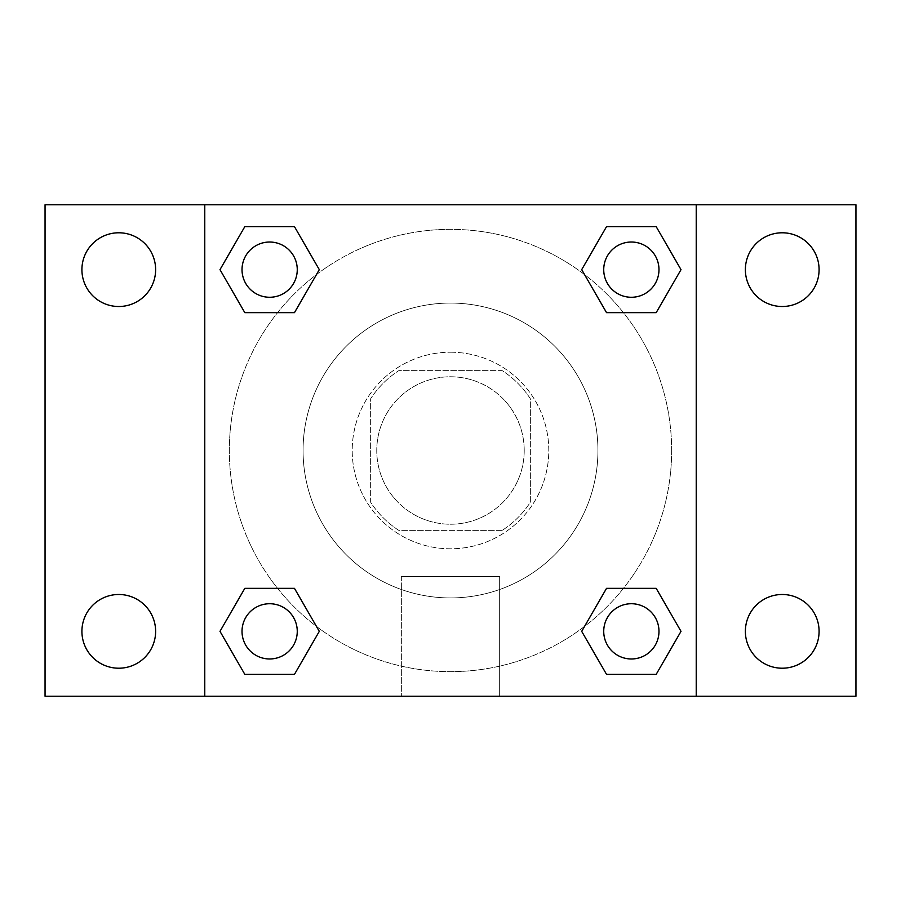 <?xml version="1.0" encoding="UTF-8"?>
<svg xmlns="http://www.w3.org/2000/svg" width="901" height="901" viewBox="0 0 901 901"><rect width="100%" height="100%" fill="white"/><g stroke="black" fill="none" stroke-linecap="round" stroke-linejoin="round"><path stroke-width="0.68" stroke-dasharray="4.5 3.38" d="M524.213 450.5A73.713 73.713 0 0 0 413.638 386.653A73.713 73.713 0 0 0 413.638 514.347A73.713 73.713 0 0 0 524.213 450.5A73.713 73.713 0 0 0 413.638 386.653A73.713 73.713 0 0 0 413.638 514.347A73.713 73.713 0 0 0 524.213 450.5M502.217 530.362L398.783 530.362A95.146 95.146 0 0 1 370.638 502.217L370.638 398.783A95.146 95.146 0 0 1 398.783 370.638L502.217 370.638A95.146 95.146 0 0 1 530.362 398.783L530.362 502.217A95.146 95.146 0 0 1 502.217 530.362L398.783 530.362A95.146 95.146 0 0 1 370.638 502.217L370.638 398.783A95.146 95.146 0 0 1 398.783 370.638L502.217 370.638A95.146 95.146 0 0 1 530.362 398.783L530.362 502.217A95.146 95.146 0 0 1 502.217 530.362M450.5 352.212A98.288 98.288 0 0 1 535.622 499.65A98.288 98.288 0 0 1 365.378 499.65A98.288 98.288 0 0 1 450.5 352.212A98.288 98.288 0 0 0 352.212 450.5A98.288 98.288 0 0 0 450.5 548.788A98.288 98.288 0 0 0 548.788 450.5A98.288 98.288 0 0 0 450.5 352.212M597.937 450.5A147.437 147.437 0 0 0 376.787 322.817A147.437 147.437 0 0 0 376.787 578.183A147.437 147.437 0 0 0 597.937 450.5A147.437 147.437 0 0 0 376.787 322.817A147.437 147.437 0 0 0 376.787 578.183A147.437 147.437 0 0 0 597.937 450.5M118.763 668.215A36.862 36.862 0 0 0 150.692 612.928A36.862 36.862 0 0 0 86.845 612.928A36.862 36.862 0 0 0 118.763 668.215M782.237 668.215A36.862 36.862 0 0 0 814.155 612.928A36.862 36.862 0 0 0 750.308 612.928A36.862 36.862 0 0 0 782.237 668.215M782.237 306.509A36.862 36.862 0 0 0 814.155 251.21A36.862 36.862 0 0 0 750.308 251.21A36.862 36.862 0 0 0 782.237 306.509M118.763 306.509A36.862 36.862 0 0 0 150.692 251.21A36.862 36.862 0 0 0 86.845 251.21A36.862 36.862 0 0 0 118.763 306.509M45.05 204.775L855.95 204.775L855.95 696.225L45.05 696.225L45.05 204.775M204.775 204.775L696.225 204.775L696.225 696.225L204.775 696.225L204.775 204.775L696.225 204.775L696.225 696.225L204.775 696.225L204.775 204.775L204.775 696.225M472 204.775L429 204.797L472 204.775M499.65 696.225L401.35 696.225L499.65 696.225L401.35 696.225L499.65 696.225L499.65 576.505L401.35 576.505L499.65 576.505L401.35 576.505L499.65 576.505L499.65 696.225M671.65 450.5A221.15 221.15 0 0 0 339.925 258.97A221.15 221.15 0 0 0 339.925 642.03A221.15 221.15 0 0 0 671.65 450.5A221.15 221.15 0 0 0 339.925 258.97A221.15 221.15 0 0 0 339.925 642.03A221.15 221.15 0 0 0 671.65 450.5M297.262 631.353A27.616 27.616 0 0 0 255.839 607.432A27.616 27.616 0 0 0 255.839 655.275A27.616 27.616 0 0 0 297.262 631.353A27.616 27.616 0 0 0 255.839 607.432A27.616 27.616 0 0 0 255.839 655.275A27.616 27.616 0 0 0 297.262 631.353A27.616 27.616 0 0 0 255.839 607.432A27.616 27.616 0 0 0 255.839 655.275A27.616 27.616 0 0 0 297.262 631.353M658.98 269.647A27.616 27.616 0 0 0 617.545 245.725A27.616 27.616 0 0 0 617.545 293.568A27.616 27.616 0 0 0 658.98 269.647A27.616 27.616 0 0 0 617.545 245.725A27.616 27.616 0 0 0 617.545 293.568A27.616 27.616 0 0 0 658.98 269.647A27.616 27.616 0 0 0 617.545 245.725A27.616 27.616 0 0 0 617.545 293.568A27.616 27.616 0 0 0 658.98 269.647M297.262 269.647A27.616 27.616 0 0 0 255.839 245.725A27.616 27.616 0 0 0 255.839 293.568A27.616 27.616 0 0 0 297.262 269.647A27.616 27.616 0 0 0 255.839 245.725A27.616 27.616 0 0 0 255.839 293.568A27.616 27.616 0 0 0 297.262 269.647A27.616 27.616 0 0 0 255.839 245.725A27.616 27.616 0 0 0 255.839 293.568A27.616 27.616 0 0 0 297.262 269.647M603.738 631.353A27.616 27.616 0 0 1 645.161 607.432A27.616 27.616 0 0 1 645.161 655.275A27.616 27.616 0 0 1 603.738 631.353A27.616 27.616 0 0 1 645.161 607.432A27.616 27.616 0 0 1 645.161 655.275A27.616 27.616 0 0 1 603.738 631.353M204.775 450.5L204.775 429L204.775 450.5M696.225 450.5L696.225 429L696.225 450.5M696.203 450.5L696.203 429L696.203 450.5M204.797 450.5L204.797 429L204.797 450.5M696.225 204.775L696.225 696.225M244.813 674.353L219.99 631.353L244.813 588.353L219.99 631.353L244.813 674.353M294.469 588.353L319.303 631.353L294.469 674.353L319.303 631.353L294.469 588.353M606.531 312.647L581.697 269.647L606.531 226.647L581.697 269.647L606.531 312.647M656.187 226.647L681.01 269.647L656.187 312.647L681.01 269.647L656.187 226.647M244.813 312.647L219.99 269.647L244.813 226.647L219.99 269.647L244.813 312.647M294.469 226.647L319.303 269.647L294.469 312.647L319.303 269.647L294.469 226.647M606.531 674.353L581.697 631.353L606.531 588.353L581.697 631.353L606.531 674.353M656.187 588.353L681.01 631.353L656.187 674.353L681.01 631.353L656.187 588.353M658.98 631.353A27.616 27.616 0 0 0 617.545 607.432A27.616 27.616 0 0 0 617.545 655.275A27.616 27.616 0 0 0 658.98 631.353M401.35 576.505L401.35 696.225L401.35 576.505"/><path stroke-width="1.35" d="M45.05 204.775L855.95 204.775L855.95 696.225L45.05 696.225L45.05 204.775M782.237 232.785A36.862 36.862 0 0 1 819.088 269.647A36.862 36.862 0 0 1 782.237 306.509A36.862 36.862 0 0 1 745.375 269.647A36.862 36.862 0 0 1 782.237 232.785M782.237 594.491A36.862 36.862 0 0 1 819.088 631.353A36.862 36.862 0 0 1 782.237 668.215A36.862 36.862 0 0 1 745.375 631.353A36.862 36.862 0 0 1 782.237 594.491M118.763 594.491A36.862 36.862 0 0 1 155.625 631.353A36.862 36.862 0 0 1 118.763 668.215A36.862 36.862 0 0 1 81.912 631.353A36.862 36.862 0 0 1 118.763 594.491M118.763 232.785A36.862 36.862 0 0 1 155.625 269.647A36.862 36.862 0 0 1 118.763 306.509A36.862 36.862 0 0 1 81.912 269.647A36.862 36.862 0 0 1 118.763 232.785M244.813 588.353L294.469 588.353L319.303 631.353L294.469 674.353L244.813 674.353L219.99 631.353L244.813 588.353L294.469 588.353L244.813 588.353M606.531 226.647L656.187 226.647L681.01 269.647L656.187 312.647L606.531 312.647L581.697 269.647L606.531 226.647L656.187 226.647L606.531 226.647M204.775 696.225L204.775 204.775M696.225 204.775L696.225 696.225M244.813 226.647L294.469 226.647L319.303 269.647L294.469 312.647L244.813 312.647L219.99 269.647L244.813 226.647L294.469 226.647L244.813 226.647M606.531 588.353L656.187 588.353L681.01 631.353L656.187 674.353L606.531 674.353L581.697 631.353L606.531 588.353L656.187 588.353L606.531 588.353M656.187 674.353L606.531 674.353L656.187 674.353M658.98 631.353A27.616 27.616 0 0 0 617.545 607.432A27.616 27.616 0 0 0 617.545 655.275A27.616 27.616 0 0 0 658.98 631.353M294.469 674.353L244.813 674.353L294.469 674.353M297.262 631.353A27.616 27.616 0 0 0 255.839 607.432A27.616 27.616 0 0 0 255.839 655.275A27.616 27.616 0 0 0 297.262 631.353M656.187 312.647L606.531 312.647L656.187 312.647M658.98 269.647A27.616 27.616 0 0 0 617.545 245.725A27.616 27.616 0 0 0 617.545 293.568A27.616 27.616 0 0 0 658.98 269.647M294.469 312.647L244.813 312.647L294.469 312.647M297.262 269.647A27.616 27.616 0 0 0 255.839 245.725A27.616 27.616 0 0 0 255.839 293.568A27.616 27.616 0 0 0 297.262 269.647"/></g></svg>
